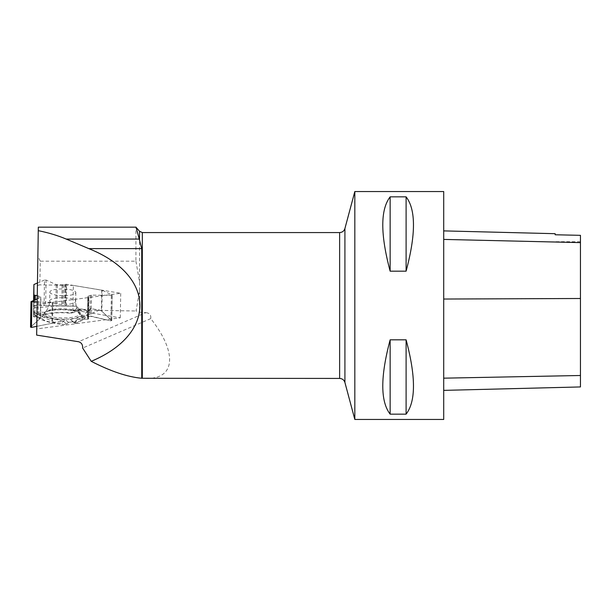 <?xml version="1.0" encoding="UTF-8"?>
<svg xmlns="http://www.w3.org/2000/svg" width="611" height="611" viewBox="0 0 611 611"><rect width="100%" height="100%" fill="white"/><g stroke="black" fill="none" stroke-linecap="round" stroke-linejoin="round"><path stroke-width="0.46" stroke-dasharray="3.06 2.29" d="M37.095 302.033L52.844 302.308L88.106 297.61L88.908 297.252L88.015 296.282L91.52 295.105L111.332 295.35L112.119 295.014L102.205 290.248L66.515 284.283L62.116 284.902L56.243 284.634L46.077 280.067L44.511 280.037L44.068 305.531L33.536 305.363L33.62 300.436L33.552 307.99L57.9 305.951L76.337 306.218L76.948 306.821L75.038 311.992L70.838 313.359A20.423 5.285 1 0 0 45.374 314.833L44.351 312.381L33.513 311.511L33.674 316.872L38.035 316.719L40.563 318.041L30.665 327.053L31.115 301.559M33.513 311.511L33.552 307.99M52.844 302.308L52.485 323.127L54.394 322.303L63.185 321.134L42.877 316.559L33.552 312.29M73.916 322.577L76.948 319.797L75.038 323.326L72.9 321.776L68.455 322.364L66.736 324.128L63.185 321.134M101.777 290.126L101.411 310.946L99.524 310.067L90.734 308.608L87.388 314.65L76.948 319.797M77.582 319.217L88.144 319.156L88.534 318.85L87.648 317.201L91.154 316.2L110.889 320.844L111.332 295.35M37.095 295.594L40.929 297.068L37.095 298.878M31.451 327.42L30.665 327.053L40.387 318.331L40.379 317.812L38.035 316.719L33.521 316.689L33.536 305.363L75.237 306.042L76.337 306.218L79.896 309.701L80.95 308.929L85.395 309.662L87.06 311.48L90.734 308.608L99.524 310.067L101.838 311.213L111.676 320.508L110.889 320.844L89.993 316.185L87.648 317.201L88.412 318.598L88.144 319.156L77.582 319.217L73.916 322.577L72.9 321.776L68.455 322.364L66.736 324.128L63.185 321.134L54.394 322.303L51.897 323.303L36.706 326.358L51.897 323.303L52.263 302.338M49.85 292.111A12.991 3.361 1 0 0 69.333 295.342A12.991 3.361 1 0 0 75.833 292.554A12.991 3.361 1 0 0 62.902 288.965A12.991 3.361 1 0 0 49.85 292.096A12.991 3.361 1 0 0 49.85 292.111L49.697 300.872A12.991 3.361 1 0 0 56.166 303.904A12.991 3.361 1 0 0 69.18 304.118A12.991 3.361 1 0 0 75.68 301.322A12.991 3.361 1 0 0 62.75 297.74A12.991 3.361 1 0 0 49.697 300.872C49.56 304.591 48.49 307.807 46.489 310.518L45.245 311.992A17.734 4.59 1 0 0 51.836 316.865A17.734 4.59 1 0 0 71.342 317.483A17.734 4.59 1 0 0 79.736 312.595A17.734 4.59 1 0 0 62.551 308.776A17.734 4.59 1 0 0 45.245 311.992L44.198 314.023A18.269 4.728 1 0 0 44.183 314.214A18.269 4.728 1 0 0 71.586 318.759A18.269 4.728 1 0 0 80.713 314.657A18.269 4.728 1 0 0 62.536 309.785A18.269 4.728 1 0 0 44.198 314.023M52.485 323.127L51.897 323.303M75.038 323.326L74.267 322.532A20.423 5.285 1 0 0 82.768 318.01A20.423 5.285 1 0 0 80.675 315.979L77.643 311.618L85.395 309.662L87.06 311.48L90.734 308.608M85.395 309.662L80.95 308.929L79.896 309.701L76.948 306.821M76.337 306.218L45.634 305.561L46.077 280.067M112.119 295.014L111.676 320.508L101.838 311.213L102.205 290.248M101.411 310.946L101.838 311.213M44.511 280.037L37.134 283.114M54.394 322.303L33.552 312.618M33.498 314.092L37.126 317.04L33.536 312.603M37.126 317.04L38.188 317.903C42.984 320.928 51.087 323.15 62.513 324.563L66.736 324.128M72.9 321.776L70.166 319.255L74.267 322.532M68.455 322.364L65.377 319.538L61.123 323.288L62.513 324.563M65.377 319.538A19.445 5.033 -179 0 1 43.068 313.817A19.445 5.033 -179 0 1 43.144 313.619L33.513 312.84M44.351 312.381A19.445 5.033 -179 0 1 74.053 310.663L70.838 313.359M80.95 308.929L74.053 310.663M77.643 311.618A19.445 5.033 -179 0 1 81.851 314.489A19.445 5.033 -179 0 1 70.166 319.255M43.144 313.619L42.067 318.216A20.423 5.285 1 0 0 61.123 323.288M42.067 318.216L38.188 317.903M99.524 310.067L78.682 319.072M75.367 323.54L83.974 319.393L84.181 315.1L87.06 311.48M79.896 309.701L75.038 311.992M80.675 315.979L84.181 315.1M111.676 320.508L110.889 320.844M33.552 305.363L75.237 306.042M73.618 312.664C61.36 312.061 50.316 312.656 40.486 314.444L33.49 312.542M45.374 314.833L40.486 314.444M44.068 305.531L45.634 305.561M37.095 285.536L39.83 284.871L40.242 261.187L135.925 261.187L135.925 227.162L38.317 227.162M40.242 261.187L37.615 255.367M135.925 261.187L139.522 281.77L139.522 290.882L136.062 310.991L139.522 312.183L145.869 312.656L78.559 341.74M37.095 304.408L120.718 293.272L73.358 285.421L72.93 309.96L120.291 317.812L36.66 328.947M72.93 309.96L136.062 310.991M146.464 378.43C175.563 378.95 177.457 352.402 150.734 318.629C151.215 315.039 149.596 313.046 145.869 312.656M354.823 191.549L354.823 419.452M443.708 191.549L443.708 419.452M390.146 271.177L406.101 271.177C415.923 234.372 415.923 209.588 406.101 196.841L390.146 196.841C380.325 209.588 380.325 234.372 390.146 271.177L390.146 196.841M390.146 414.159L406.101 414.159C415.923 401.412 415.923 376.628 406.101 339.823L390.146 339.823C380.325 376.628 380.325 401.412 390.146 414.159L390.146 339.823M443.708 299.008L443.708 390.376L443.708 230.889L443.708 299.008L580.45 298.466L580.45 386.939M555.155 234.769L555.155 233.692M580.45 235.327L580.45 298.466M580.45 235.334L580.45 241.689L580.45 235.334M406.101 196.841L406.101 271.177M406.101 339.823L406.101 414.159M150.734 318.629L82.645 348.049M73.358 285.421L39.83 284.871M120.291 317.812L120.718 293.272M33.521 316.689L33.811 300.352M87.724 319.217L88.106 297.61M40.761 297.236L40.387 318.331M40.746 296.893L40.379 317.812M38.401 295.8L38.035 316.719M37.355 295.609L36.988 316.674M35.224 299.718L34.926 317.017M34.17 300.192L33.88 316.972M33.964 300.284L33.674 316.872M66.141 305.89L66.515 284.283M91.52 295.105L91.154 316.2M90.359 295.266L89.993 316.185M88.015 296.282L87.648 317.201M87.946 296.602L87.579 317.667M88.786 297.106L88.412 318.598M88.725 297.42L88.351 319.072M88.519 297.511L88.144 319.156M56.243 284.634L55.876 305.721M57.419 284.825L57.052 305.744M62.116 284.902L61.749 305.821M63.223 284.772L62.857 305.836M64.438 284.359L64.056 305.859M65.537 284.23L65.163 305.874M65.95 284.237L65.568 305.882M33.697 305.363L34.063 284.39M139.522 231.264L139.522 281.77M139.522 290.882L139.522 312.183M142.317 312.595L142.317 232.57M339.632 232.57L339.632 378.43M580.45 375.544L443.708 378.217M580.45 242.544L443.708 239.336M344.917 382.486L344.917 228.514M40.563 318.079L40.929 297.068M75.833 292.554L75.68 301.322C75.688 305.049 76.642 308.295 78.552 311.075L80.713 314.657M87.465 317.453L87.831 296.45M88.534 318.812L88.908 297.252M43.068 313.817L42.877 314.459M81.851 314.489L82.768 318.01M83.974 319.393L87.388 314.65M111.79 320.63L112.233 295.136M580.45 241.689L555.155 241.689"/><path stroke-width="0.92" d="M37.134 283.114L33.903 284.543L33.903 295.082L37.095 295.594M37.095 298.878L30.993 301.674L37.095 302.033M31.894 301.926L31.451 327.42L36.706 326.358L31.451 327.42L30.665 327.053M38.317 227.162L36.66 335.103L38.317 227.162M38.34 227.162L136.077 227.162L139.522 240.1L139.522 231.264L135.925 227.162M139.522 240.1L141.737 248.624L141.737 378.27C127.462 376.956 110.629 371.305 91.23 361.322L82.645 348.049C82.791 344.642 81.423 342.534 78.559 341.74L36.66 335.103M141.737 378.27L339.632 378.43L339.632 232.57C342.305 232.409 344.069 231.057 344.917 228.514L344.917 382.486L354.823 419.452L354.823 191.549L443.708 191.549L443.708 419.452L354.823 419.452M91.23 361.322C157.149 333.728 155.889 275.416 88.794 248.624L66.225 239.077C57.77 235.518 48.483 232.722 38.371 230.683M390.146 339.823L406.101 339.823C415.923 376.628 415.923 401.412 406.101 414.159L390.146 414.159C380.325 401.412 380.325 376.628 390.146 339.823L390.146 414.159M390.146 196.841L406.101 196.841C415.923 209.588 415.923 234.372 406.101 271.177L390.146 271.177C380.325 234.372 380.325 209.588 390.146 196.841L390.146 271.177M443.708 390.376L580.45 386.939L580.45 235.334L555.155 234.769L555.155 233.692L443.708 230.889M580.45 235.334L555.155 234.761M406.101 414.159L406.101 339.823M406.101 271.177L406.101 196.841M33.903 284.543L33.62 300.436L33.903 284.543M33.811 300.352L33.903 295.082M35.301 295.518L35.224 299.718M34.254 295.327L34.17 300.192M34.056 295.228L33.964 300.284M139.522 231.264L142.317 232.57L142.317 378.27M580.45 375.498L443.708 378.171M580.45 298.496L443.708 299.039M580.45 242.62L443.708 239.413M139.255 239.077L66.225 239.077M141.737 248.624L88.794 248.624M30.55 327.168L30.993 301.674M142.317 232.57L339.632 232.57M344.917 228.514L354.823 191.549M339.632 378.43C342.305 378.591 344.069 379.943 344.917 382.486"/></g></svg>
